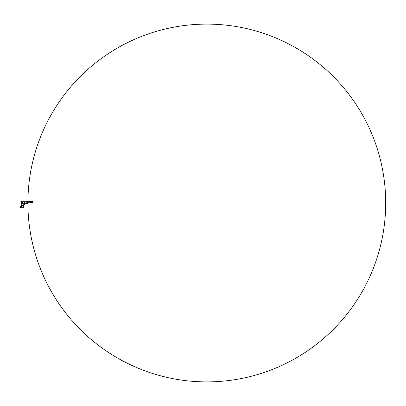 <?xml version="1.0" encoding="UTF-8"?>
<svg xmlns="http://www.w3.org/2000/svg" width="406" height="406" viewBox="0 0 406 406"><rect width="100%" height="100%" fill="white"/><g stroke="black" fill="none" stroke-linecap="round" stroke-linejoin="round"><path stroke-width="0.61" d="M29.821 202.264L30.1 202.432L29.821 201.127L27.38 201.381A0.274 0.274 0 0 1 27.106 201.655A0.274 0.274 0 0 1 26.832 201.381L24.258 201.188L26.832 201.188M32.49 202.264L32.206 202.264L32.49 202.432L32.85 201.188L32.617 201.873L31.049 201.797L30.871 201.127L30.46 201.127L30.414 202.432L31.013 202.264M31.049 201.797L31.064 201.173L29.821 201.127L30.46 201.188L30.46 201.635L29.821 201.635L29.821 201.188L27.38 201.188M30.1 202.264L30.414 202.264M30.815 201.127L32.815 201.132L32.85 201.873L29.821 201.873L30.46 201.873L30.699 202.264M24.01 205.598L24.127 205.238L24.01 205.598L23.426 205.598L22.873 207.309L23.452 207.309L24.01 205.598L20.95 205.598L20.3 207.588L20.696 207.664M22.873 207.309L20.807 207.309L20.528 207.603M24.857 202.99L24.517 204.035A0.497 0.497 0 0 1 25.172 203.731A0.497 0.497 0 0 0 24.517 204.035L24.127 205.238L23.543 205.238L23.426 205.598L20.95 205.598L21.782 202.437L20.909 201.823L21.477 202.01L21.726 201.34A1.522 1.522 0 0 0 21.351 201.188L20.863 201.818L21.178 201.178M24.527 203.995L24.127 205.238L21.295 205.238L21.848 205.238L22.482 203.284L21.772 203.051M21.351 201.188L23.452 201.188L23.573 201.696L24.193 201.66L24.258 201.188M24.842 203.025L24.883 203.061A0.655 0.655 0 0 0 25.35 203.523L25.796 203.67A0.746 0.746 0 0 0 26.05 203.69L27.364 203.634L26.05 203.665A0.716 0.716 0 0 1 25.801 203.639L25.35 203.523A0.655 0.655 0 0 1 24.883 203.061L25.01 202.523M27.364 203.634A0.568 0.568 0 0 0 27.933 203.066A178.868 178.868 0 0 1 27.933 202.934A0.731 0.731 0 0 0 27.552 202.29L27.537 202.315A0.7 0.7 0 0 1 27.902 202.934A178.899 178.899 0 0 0 296.248 357.93A178.899 178.899 0 0 0 296.248 48.07A178.899 178.899 0 0 0 27.902 203.066A0.538 0.538 0 0 1 27.364 203.604M24.477 203.634L23.721 203.523L23.797 203.147L23.721 203.523M23.797 203.147L24.548 203.406M27.999 202.051L24.832 202.036L25.081 202.295M27.537 202.315L28.628 202.264M28.313 202.264L27.999 202.432M28.065 203.03L28.242 202.432L28.065 203.03A0.7 0.7 0 0 1 27.41 203.766L26.045 203.853A0.908 0.908 0 0 1 25.761 203.827L25.304 203.71A0.853 0.853 0 0 1 25.197 203.675A0.553 0.553 0 0 0 24.588 203.802M24.517 204.035A0.497 0.497 0 0 1 25.172 203.731A0.908 0.908 0 0 0 25.289 203.771L25.745 203.888A0.969 0.969 0 0 0 26.05 203.913L27.415 203.822A0.761 0.761 0 0 0 28.121 203.025A0.761 0.761 0 0 1 28.126 203.066M23.452 201.188L21.127 201.127L20.813 201.746M21.046 201.828L21.381 201.939M29.506 202.264L27.999 202.102M28.907 202.264L29.222 202.264M27.38 201.381A0.274 0.274 0 0 1 27.106 201.655A0.274 0.274 0 0 1 26.832 201.381M27.999 202.036L27.999 201.635L29.821 201.635L27.999 201.873M27.999 202.173L26.37 202.173M24.061 203.655L23.543 205.238L21.848 205.238L21.178 207.309M23.66 201.132L24.228 201.234M31.607 202.432L31.891 202.264L31.607 202.432M31.292 202.264L31.607 202.264M31.891 202.264L32.206 202.264M30.836 201.635L30.46 201.873L32.617 201.873M30.897 201.173L32.414 201.127M32.414 201.797L32.419 201.173L31.049 201.127M30.851 201.63L32.719 201.873M27.902 203A178.899 178.899 0 0 0 296.248 357.93A178.899 178.899 0 0 0 296.248 48.07A178.899 178.899 0 0 0 27.902 203A178.899 178.899 0 0 1 27.902 202.934L27.933 202.934M24.563 202.112L24.218 203.167M26.045 203.853L26.05 203.913A0.969 0.969 0 0 1 25.745 203.888L25.761 203.827M22.482 203.284A1.644 1.644 0 0 0 21.726 201.34M24.857 203.071A0.685 0.685 0 0 0 25.339 203.548M27.801 202.574A0.7 0.7 0 0 1 27.902 202.934M25.35 203.523L25.345 203.528A0.655 0.655 0 0 1 24.883 203.061M30.881 201.188L30.881 201.615M20.833 201.828L20.945 201.219"/></g></svg>
